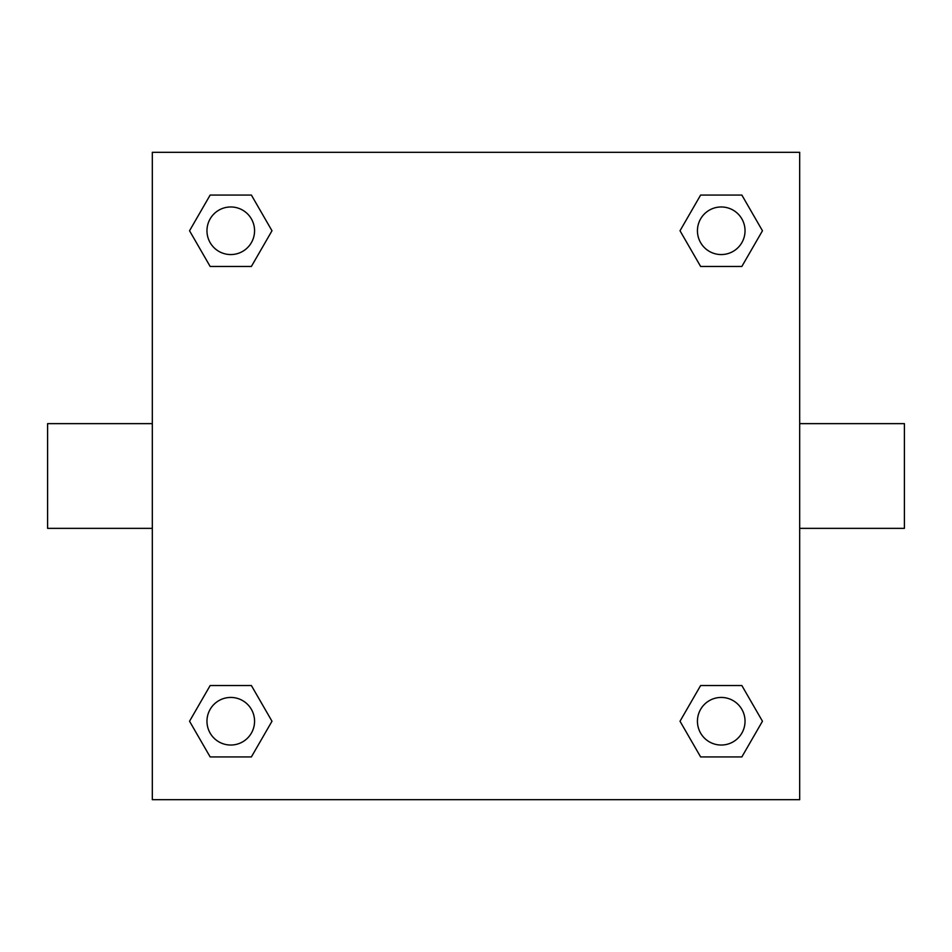 <?xml version="1.0" encoding="UTF-8"?>
<svg xmlns="http://www.w3.org/2000/svg" width="952" height="952" viewBox="0 0 952 952"><rect width="100%" height="100%" fill="white"/><g stroke="black" fill="none" stroke-linecap="round" stroke-linejoin="round"><path stroke-width="1.43" d="M799.68 423.64L904.4 423.64L904.4 528.36L799.68 528.36M152.32 528.36L47.6 528.36L47.6 423.64L152.32 423.64M152.32 152.32L799.68 152.32L799.68 799.68L152.32 799.68L152.32 152.32M210.154 685.535L251.376 685.535L271.986 721.235L251.376 756.935L210.154 756.935L189.543 721.235L210.154 685.535L251.376 685.535L210.154 685.535M700.624 195.065L741.846 195.065L762.457 230.765L741.846 266.465L700.624 266.465L680.014 230.765L700.624 195.065L741.846 195.065L700.624 195.065M210.154 195.065L251.376 195.065L271.986 230.765L251.376 266.465L210.154 266.465L189.543 230.765L210.154 195.065L251.376 195.065L210.154 195.065M700.624 685.535L741.846 685.535L762.457 721.235L741.846 756.935L700.624 756.935L680.014 721.235L700.624 685.535L741.846 685.535L700.624 685.535M741.846 756.935L700.624 756.935L741.846 756.935M745.035 721.235A23.8 23.8 0 0 0 709.335 700.624A23.8 23.8 0 0 0 709.335 741.846A23.8 23.8 0 0 0 745.035 721.235M251.376 756.935L210.154 756.935L251.376 756.935M254.565 721.235A23.8 23.8 0 0 0 218.865 700.624A23.8 23.8 0 0 0 218.865 741.846A23.8 23.8 0 0 0 254.565 721.235M741.846 266.465L700.624 266.465L741.846 266.465M745.035 230.765A23.8 23.8 0 0 0 709.335 210.154A23.8 23.8 0 0 0 709.335 251.376A23.8 23.8 0 0 0 745.035 230.765M251.376 266.465L210.154 266.465L251.376 266.465M254.565 230.765A23.8 23.8 0 0 0 218.865 210.154A23.8 23.8 0 0 0 218.865 251.376A23.8 23.8 0 0 0 254.565 230.765"/></g></svg>
